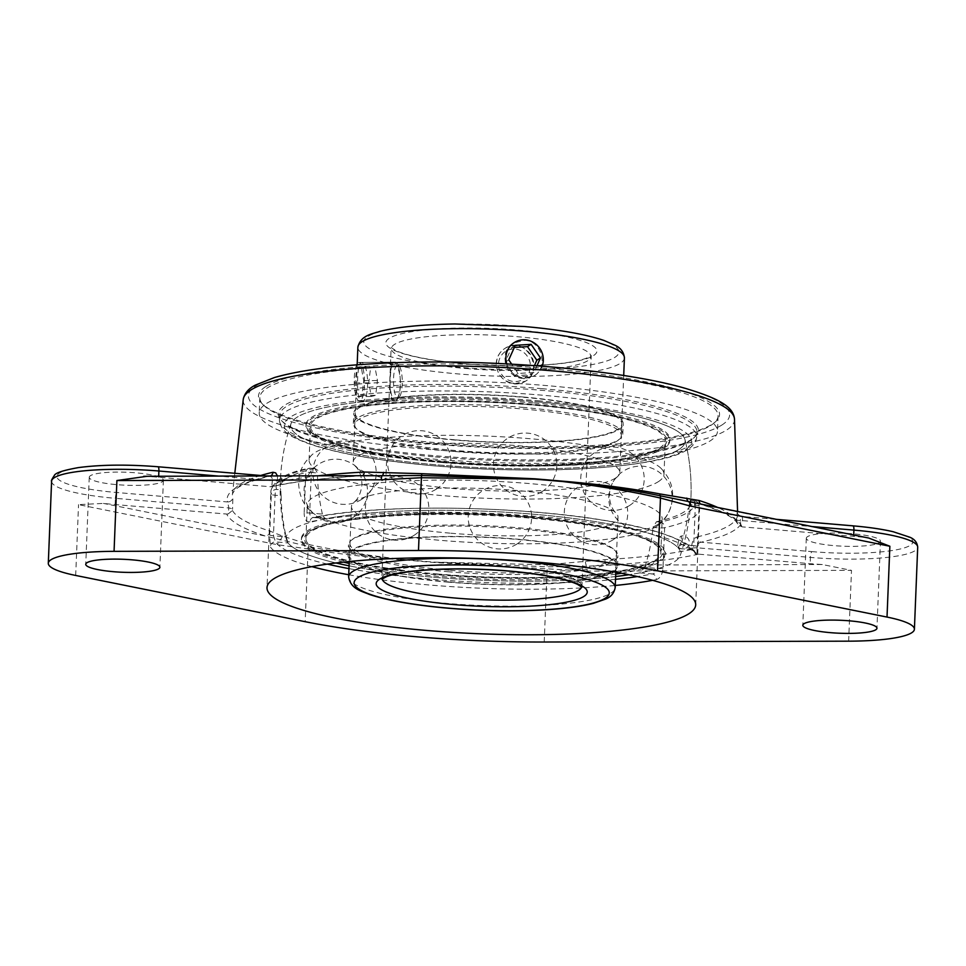 <?xml version="1.0" encoding="UTF-8"?>
<svg xmlns="http://www.w3.org/2000/svg" width="966" height="966" viewBox="0 0 966 966"><rect width="100%" height="100%" fill="white"/><g stroke="black" fill="none" stroke-linecap="round" stroke-linejoin="round"><path stroke-width="0.72" stroke-dasharray="4.83 3.62" d="M435.243 456.906A208.813 36.563 -177.7 0 0 693.347 438.335A208.813 36.563 -177.7 0 0 696.933 431.971A208.813 36.563 -177.7 0 0 541.334 390.276A208.813 36.563 -177.7 0 0 279.645 415.211A208.813 36.563 -177.7 0 0 282.712 421.84A208.813 36.563 -177.7 0 0 435.243 456.906M541.757 388.646A210.238 36.805 2.3 0 1 694.795 437.03A210.238 36.805 2.3 0 1 486.864 458.971A210.238 36.805 2.3 0 1 281.36 420.427A210.238 36.805 2.3 0 1 541.757 388.646M266.737 403.341A229.316 40.149 2.3 0 1 518.513 383.538A229.316 40.149 2.3 0 1 717.472 431.391A229.316 40.149 2.3 0 1 709.95 441.027A229.316 40.149 2.3 0 1 458.174 460.842A229.316 40.149 2.3 0 1 259.214 412.989A229.316 40.149 2.3 0 1 266.737 403.341M710.565 425.583A229.316 40.149 -177.7 0 0 714.152 422.939A229.316 40.149 -177.7 0 0 718.088 415.948A229.316 40.149 -177.7 0 0 519.128 368.094A229.316 40.149 -177.7 0 0 267.365 387.897A229.316 40.149 -177.7 0 0 259.842 397.545A229.316 40.149 -177.7 0 0 263.199 404.826A229.316 40.149 -177.7 0 0 479.196 446.509A229.316 40.149 -177.7 0 0 710.565 425.583M266.036 386.388A230.741 40.403 2.3 0 1 539.656 367.877A230.741 40.403 2.3 0 1 715.613 421.635A230.741 40.403 2.3 0 1 487.395 445.712A230.741 40.403 2.3 0 1 261.858 403.414A230.741 40.403 2.3 0 1 266.036 386.388M232.42 510.495A253.66 44.412 -177.7 0 0 270.094 531.155L282.301 535.997L309.011 544.546C337.037 550.741 369.398 555.8 406.082 559.737L433.867 562.103L547.058 564.784L604.933 559.616A253.66 44.412 -177.7 0 0 691.571 549.533L691.523 548.277C691.789 541.962 693.648 538.183 697.078 536.927A5.072 4.214 76.9 0 0 701.147 542.204C698.406 542.759 697.017 544.619 696.957 547.782L697.174 553.868L698.575 554.17L810.148 563.661A85.612 14.985 -177.7 0 0 822.295 564.53L851.493 570.363L587.135 571.087A5.072 1.195 89.8 0 0 586.7 566.245L547.142 566.825L433.867 562.103A5.072 0.942 95.8 0 0 433.843 562.466L406.07 560.099C369.205 557.539 336.554 553.808 308.094 548.905L277.797 544.788L78.536 504.638L103.459 503.407A85.612 14.985 -177.7 0 0 115.147 504.566L226.708 514.057L228.133 513.984L228.833 507.971A5.072 0.978 6.7 0 1 232.565 509.251L232.42 510.495L228.133 513.984M115.147 504.566L115.389 498.323L228.833 507.971L227.638 501.946A5.072 4.987 -18.8 0 0 232.866 497.454L232.565 509.251M318.212 475.815A253.66 44.412 -177.7 0 0 277.592 482.106L277.459 475.924M697.078 536.927A252.826 44.267 -177.7 0 0 729.366 525.371A252.826 44.267 -177.7 0 0 737.662 514.166A252.826 44.267 -177.7 0 0 737.203 511.726L736.708 519.901L737.505 523.632L742.081 526.856L853.654 536.335L853.702 535.007M691.571 549.533L697.174 553.868M698.575 554.17A258.719 45.293 2.3 0 1 607.143 565.122A5.072 2.403 -93.2 0 1 604.933 559.616M822.295 564.53L607.143 565.122L586.7 566.245A5.072 1.956 81.7 0 1 585.42 561.777M691.523 548.277A5.072 0.785 -2 0 1 696.957 547.782L810.402 557.418L810.148 563.661M736.708 519.901A5.072 0.785 178 0 0 740.463 520.457C740.33 517.414 740.862 516.098 742.069 516.496A257.886 45.148 2.3 0 1 734.063 530.419A257.886 45.148 2.3 0 1 701.147 542.204L811.887 551.622A5.072 1.232 -85.1 0 0 810.402 557.418A85.612 14.985 2.3 0 0 914.887 550.801A85.612 14.985 2.3 0 0 917.7 547.203M775.601 519.273L742.069 516.496A5.072 4.987 -18.8 0 1 737.456 513.151L737.577 511.606M737.203 511.726A5.072 4.987 -18.8 0 0 737.456 513.139C737.686 514.443 739.099 515.518 741.719 516.387M700.918 504.216A5.072 4.214 -72.4 0 0 701.823 504.663A5.072 4.214 -72.4 0 0 701.835 504.663A5.072 4.214 -72.4 0 0 703.163 504.82A258.719 45.293 2.3 0 1 742.081 526.856M701.835 504.663L865.343 537.494A85.612 14.985 -177.7 0 0 853.654 536.335M807.528 536.661A37.106 6.496 -177.7 0 0 806.308 538.219A37.106 6.496 -177.7 0 0 838.5 545.959A37.106 6.496 -177.7 0 0 879.241 542.759A37.106 6.496 -177.7 0 0 880.461 541.202A37.106 6.496 -177.7 0 0 848.269 533.449A37.106 6.496 -177.7 0 0 807.528 536.661M868.736 538.038L865.343 537.494M270.214 486.731A258.719 45.293 2.3 0 1 361.646 475.779L146.506 476.371A85.612 14.985 -177.7 0 1 158.641 477.24L270.214 486.731L271.639 486.659L277.592 482.106M361.646 475.779A5.072 2.403 86.8 0 0 362.117 475.852C325.337 477.941 295.234 481.527 271.808 486.623L272.34 480.645A5.072 0.978 -173.3 0 0 277.737 480.875M368.432 475.67L362.117 475.852A5.072 2.403 86.8 0 0 362.129 475.852A5.072 2.403 86.8 0 0 362.661 475.695M260.699 475.489A252.826 44.267 -177.7 0 0 232.456 493.88L234.472 490.474C239.025 485.596 250.834 480.827 269.9 476.19L157.808 466.82A80.54 14.104 -177.7 0 0 59.506 473.05A80.54 14.104 -177.7 0 0 116.886 492.527L227.638 501.946A257.886 45.148 2.3 0 1 268.56 476.238A5.072 4.214 76.9 0 0 269.888 476.19A5.072 4.214 76.9 0 0 269.9 476.19A5.072 4.214 76.9 0 0 270.601 475.948M268.56 476.238C271.277 476.166 272.533 477.639 272.34 480.645L218.702 476.093M270.094 531.155A5.072 4.214 107.6 0 1 265.626 536.094A258.719 45.293 2.3 0 1 226.708 514.057M406.07 560.099A5.072 1.521 -86.1 0 1 406.082 559.737C369.362 556.501 336.856 552.105 308.528 546.539L265.626 536.094L103.459 503.407M90.454 475.683A37.106 6.496 -177.7 0 0 89.246 477.252A37.106 6.496 -177.7 0 0 121.426 484.992A37.106 6.496 -177.7 0 0 162.167 481.78A37.106 6.496 -177.7 0 0 163.387 480.223A37.106 6.496 -177.7 0 0 131.195 472.483A37.106 6.496 -177.7 0 0 90.454 475.683M282.301 535.997A5.072 3.876 -66.1 0 1 279.766 540.139A5.072 3.369 -78.6 0 0 277.797 544.788M587.135 571.087L433.843 562.466M678.651 449.637A197.39 34.559 2.3 0 1 456.906 466.373A197.39 34.559 2.3 0 1 290.995 423.736A197.39 34.559 2.3 0 1 538.038 401.916A197.39 34.559 2.3 0 1 684.942 439.554A197.39 34.559 2.3 0 1 678.651 449.637M313.431 517.51L326.919 518.573L313.141 517.522A5.072 4.057 -101.4 0 1 314.348 517.498C311.414 517.571 309.869 516.086 309.7 513.018A5.072 0.894 -177.7 0 0 304.169 513.175L305.799 472.628A5.072 0.894 2.3 0 1 311.33 472.471L309.7 513.018L322.403 514.093C323.344 517.208 324.842 518.694 326.919 518.573A197.39 34.559 2.3 0 1 533.534 514.226A197.39 34.559 2.3 0 1 678.675 548.483L691.245 549.545A5.072 4.963 147 0 1 695.303 551.779L695.303 551.779A5.072 4.963 147 0 1 696.075 554.629A214.512 37.553 -177.7 0 0 537.676 516.484A214.512 37.553 -177.7 0 0 310.05 521.809A5.072 4.057 -101.4 0 1 313.141 517.522C377.344 503.781 516.653 505.339 606.02 520.638C643.006 526.47 669.993 534.295 687.007 544.1L695.303 551.779L691.704 549.666M310.05 521.809C306.27 522.159 304.314 519.285 304.169 513.175M652.642 580.325A214.512 37.553 -177.7 0 0 656.312 579.612A5.072 4.057 78.6 0 0 652.412 573.937C655.371 573.43 657.049 571.594 657.46 568.443L659.09 527.883A5.072 1.232 94.9 0 1 660.575 522.087L656.457 521.737L653.016 527.376L659.09 527.883A5.072 0.894 -177.7 0 0 664.62 527.726A214.512 37.553 -177.7 0 0 699.553 508.78A214.512 37.553 -177.7 0 0 699.106 506.063L697.476 546.623C697.235 552.685 696.776 555.365 696.075 554.629M697.476 546.623A5.072 0.894 -177.7 0 0 693.709 545.669C693.503 548.7 692.67 549.992 691.245 549.545L678.675 548.483L681.018 544.595L693.709 545.669L695.339 505.121A5.072 1.232 -85.1 0 0 694.482 500.871A5.072 1.232 -85.1 0 0 694.252 500.931A209.441 36.672 2.3 0 1 660.575 522.087A5.072 4.202 77.1 0 1 664.62 527.726L662.99 568.286C662.35 574.613 660.128 578.38 656.312 579.612M269.683 534.838A5.072 0.894 -177.7 0 0 273.45 535.792L275.081 495.232A5.072 0.894 2.3 0 1 271.313 494.29L269.683 534.838L270.287 546.792A214.512 37.553 -177.7 0 0 311.897 566.644M290.875 424.062A205.48 205.48 0 0 0 286.334 539.571A197.39 34.559 2.3 0 0 336.011 562.973A197.39 34.559 2.3 0 1 288.085 542.964L286.153 536.867L273.45 535.792L275.515 541.89A5.072 4.963 -33 0 0 270.287 546.792M695.701 604.861L699.553 508.78L698.816 504.18A5.072 4.987 -20.1 0 1 699.106 506.063A5.072 0.894 -177.7 0 0 695.339 505.121L689.265 504.602L690.05 500.497L694.252 500.931A5.072 4.987 -20.1 0 1 698.816 504.18A5.072 5.072 0 0 0 694.482 500.871L690.05 500.497M662.99 568.286A5.072 0.894 -177.7 0 1 657.46 568.443L644.769 567.356L639.854 572.874A197.39 34.559 2.3 0 1 628.89 574.734A197.39 34.559 2.3 0 0 674.135 561.934A197.39 34.559 2.3 0 0 680.281 555.402A205.48 205.48 0 0 0 685.027 439.892M322.403 514.093A192.693 183.818 -122.1 0 1 317.416 472.978L314.904 468.595L310.243 468.281A5.072 1.232 94.9 0 1 310.472 468.22A5.072 5.072 0 0 0 308.915 468.329A5.072 4.202 77.1 0 1 310.243 468.281A209.441 36.672 2.3 0 0 276.578 489.436A5.072 1.232 94.9 0 0 275.081 495.232L281.154 495.751L280.695 489.786L276.578 489.436A5.072 4.987 -20.1 0 0 271.313 494.29A214.512 37.553 -177.7 0 1 270.866 491.561C273.547 480.199 286.226 472.459 308.915 468.329A5.072 4.202 77.1 0 0 305.799 472.628A214.512 37.553 -177.7 0 0 270.866 491.561L267.002 587.642M689.265 504.602A192.693 183.818 -122.1 0 1 681.018 544.595M656.457 521.737A205.408 35.959 -177.7 0 0 683.904 512.065A205.408 35.959 -177.7 0 0 690.642 503.6A205.408 35.959 -177.7 0 0 690.135 500.581M644.769 567.356A192.693 183.818 57.9 0 0 653.016 527.376M615.632 576.533A197.39 34.559 2.3 0 1 349.088 565.822A197.39 34.559 2.3 0 0 615.632 576.533M281.154 495.751A192.693 183.818 57.9 0 0 286.153 536.867M314.373 468.631A205.408 35.959 -177.7 0 0 280.176 487.118A205.408 35.959 -177.7 0 0 280.695 489.786M615.427 478.158A133.38 23.353 2.3 0 1 452.656 488.482A133.38 23.353 2.3 0 1 355.343 466.204A133.38 23.353 2.3 0 1 353.266 461.845A133.38 23.353 2.3 0 1 487.468 443.865A133.38 23.353 2.3 0 1 619.81 472.555A133.38 23.353 2.3 0 1 617.395 476.733A133.38 23.353 2.3 0 1 615.427 478.158M450.856 533.22A133.38 23.353 -177.7 0 0 613.639 522.896A133.38 23.353 -177.7 0 0 618.011 517.293A133.38 23.353 -177.7 0 0 615.934 512.934A133.38 23.353 -177.7 0 0 485.681 488.603A133.38 23.353 -177.7 0 0 353.882 502.405A133.38 23.353 -177.7 0 0 351.467 506.582A133.38 23.353 -177.7 0 0 450.856 533.22M394.49 362.455C398.149 365.691 400.202 373.19 400.649 384.951C399.658 394.78 397.424 400.081 393.959 400.854C388.103 402.17 389.89 361.043 393.609 362.141L394.49 362.455M514.624 383.731L525.516 381.184C545.259 370.292 525.287 334.321 504.928 348.412C499.603 351.926 496.693 356.925 496.198 363.409C497.007 374.965 503.153 381.739 514.624 383.731M360.68 400.83L361.658 401.144C369.628 402.242 369.35 365.595 362.202 362.745L361.32 362.431C357.094 361.284 355.778 397.956 360.68 400.83M523.137 378.394C505.423 378.02 497.876 351.552 513.477 343.039L524.659 340.31C542.131 340.829 548.64 367.949 534.065 375.822L523.137 378.394M438.262 574.058A177.599 31.093 2.3 0 1 305.932 538.593A177.599 31.093 2.3 0 1 528.499 517.378A177.599 31.093 2.3 0 1 660.841 552.842A177.599 31.093 2.3 0 1 438.262 574.058M656.373 526.53A177.599 31.093 2.3 0 1 439.627 540.272A177.599 31.093 2.3 0 1 310.05 510.616A177.599 31.093 2.3 0 1 307.285 504.807A177.599 31.093 2.3 0 1 485.983 480.875A177.599 31.093 2.3 0 1 662.193 519.068A177.599 31.093 2.3 0 1 658.969 524.623A177.599 31.093 2.3 0 1 656.373 526.53M442.778 461.76A177.599 31.093 2.3 0 1 310.436 426.296A177.599 31.093 2.3 0 1 533.015 405.08A177.599 31.093 2.3 0 1 665.345 440.544A177.599 31.093 2.3 0 1 442.778 461.76M538.038 401.916A197.39 34.559 2.3 0 1 684.918 439.494A197.39 34.559 2.3 0 1 486.828 467.967A197.39 34.559 2.3 0 1 290.971 423.784A197.39 34.559 2.3 0 1 538.038 401.916M286.334 539.583A197.39 34.559 2.3 0 1 292.626 529.501A197.39 34.559 2.3 0 1 533.534 514.226A197.39 34.559 2.3 0 1 680.281 555.402M678.482 546.913A5.615 1.171 -75 0 0 681.078 540.658A5.615 1.171 -75 0 0 680.945 536.142A5.615 1.171 -75 0 0 680.825 536.202A5.615 1.171 -75 0 0 678.446 541.503A5.615 1.171 -75 0 0 678.072 546.901A5.615 1.171 -75 0 0 678.482 546.913M658.16 481.793A177.599 31.093 -177.7 0 0 663.992 474.33A177.599 31.093 -177.7 0 0 661.227 468.522A177.599 31.093 -177.7 0 0 487.782 436.125A177.599 31.093 -177.7 0 0 312.308 454.515A177.599 31.093 -177.7 0 0 309.084 460.07A177.599 31.093 -177.7 0 0 441.414 495.534A177.599 31.093 -177.7 0 0 658.16 481.793M454.612 439.772A133.38 23.353 2.3 0 1 355.222 413.134A133.38 23.353 2.3 0 1 522.377 397.207A133.38 23.353 2.3 0 1 621.766 423.845A133.38 23.353 2.3 0 1 454.612 439.772M522.751 396.978A134.829 23.607 2.3 0 1 623.215 423.905A134.829 23.607 2.3 0 1 454.237 440.001A134.829 23.607 2.3 0 1 353.773 413.086A134.829 23.607 2.3 0 1 522.751 396.978M454.141 451.46A133.38 23.353 2.3 0 1 354.751 424.835A133.38 23.353 2.3 0 1 521.906 408.896A133.38 23.353 2.3 0 1 621.295 435.533A133.38 23.353 2.3 0 1 454.141 451.46M442.38 462.038A179.157 31.371 2.3 0 1 314.759 418.725A179.157 31.371 2.3 0 1 533.401 404.863A179.157 31.371 2.3 0 1 661.022 448.164A179.157 31.371 2.3 0 1 442.38 462.038M441.631 462.509A182.091 31.878 2.3 0 1 305.944 426.139A182.091 31.878 2.3 0 1 534.15 404.392A182.091 31.878 2.3 0 1 669.836 440.75A182.091 31.878 2.3 0 1 441.631 462.509M534.21 402.967A182.091 31.878 2.3 0 1 669.897 439.325A182.091 31.878 2.3 0 1 441.691 461.072A182.091 31.878 2.3 0 1 306.005 424.714A182.091 31.878 2.3 0 1 534.21 402.967M522.328 407.338A134.829 23.607 2.3 0 1 622.792 434.265A134.829 23.607 2.3 0 1 453.827 450.373A134.829 23.607 2.3 0 1 353.351 423.446A134.829 23.607 2.3 0 1 522.328 407.338M448.949 571.8A134.829 23.607 2.3 0 1 348.472 544.872A134.829 23.607 2.3 0 1 517.45 528.764A134.829 23.607 2.3 0 1 617.926 555.692A134.829 23.607 2.3 0 1 448.949 571.8M343.546 562.103A182.091 31.878 2.3 0 1 301.38 539.813A182.091 31.878 2.3 0 1 529.585 518.066A182.091 31.878 2.3 0 1 665.272 554.424A182.091 31.878 2.3 0 1 621.452 573.261M615.728 574.154A182.091 31.878 2.3 0 1 437.067 576.171A182.091 31.878 2.3 0 1 349.185 563.456M529.646 516.641A182.091 31.878 2.3 0 1 665.332 552.999A182.091 31.878 2.3 0 1 437.127 574.746A182.091 31.878 2.3 0 1 301.44 538.388A182.091 31.878 2.3 0 1 529.646 516.641M437.864 574.275A179.157 31.371 2.3 0 1 310.255 530.974A179.157 31.371 2.3 0 1 528.897 517.1A179.157 31.371 2.3 0 1 656.518 560.413A179.157 31.371 2.3 0 1 437.864 574.275M449.371 570.242A133.38 23.353 2.3 0 1 349.982 543.604A133.38 23.353 2.3 0 1 517.136 527.678A133.38 23.353 2.3 0 1 616.525 554.303A133.38 23.353 2.3 0 1 449.371 570.242M448.9 581.93A133.38 23.353 2.3 0 1 349.511 555.293A133.38 23.353 2.3 0 1 516.665 539.366A133.38 23.353 2.3 0 1 616.054 566.004A133.38 23.353 2.3 0 1 448.9 581.93M448.526 582.16A134.829 23.607 2.3 0 1 348.062 555.233A134.829 23.607 2.3 0 1 517.039 539.137A134.829 23.607 2.3 0 1 617.503 566.052A134.829 23.607 2.3 0 1 448.526 582.16M504.228 348.871A19.356 18.463 -122.1 0 1 504.892 348.436A19.356 18.463 -122.1 0 1 530.6 354.655A19.356 18.463 -122.1 0 1 526.144 380.773A19.356 18.463 -122.1 0 1 525.48 381.22A19.356 18.463 -122.1 0 1 499.772 375.001A19.356 18.463 -122.1 0 1 504.228 348.871M505.109 351.684A16.507 15.746 57.9 0 0 507.923 379.843A16.507 15.746 57.9 0 0 530.334 364.315A16.507 15.746 57.9 0 0 505.109 351.684M542.204 366.186A19.356 18.463 -122.1 0 1 535.575 374.856A19.356 18.463 -122.1 0 1 534.91 375.291A19.356 18.463 -122.1 0 1 506.764 363.88M536.951 365.776L533.944 372.49L530.31 374.76L534.427 365.595M514.335 347.434L511.654 347.603L505.133 362.153L514.455 375.726L530.31 374.76M515.276 345.321L511.654 347.603M508.756 359.871L505.133 362.153M533.944 372.49L518.09 373.444L511.69 364.146M518.09 373.444L514.455 375.726M398.137 397.521A19.356 5.144 89.5 0 0 400.19 378.43A19.356 5.144 89.5 0 0 396.386 362.866A19.356 5.144 89.5 0 0 394.949 362.129A19.356 5.144 89.5 0 0 392.111 365.438A19.356 5.144 89.5 0 0 390.252 387.173A19.356 5.144 89.5 0 0 395.299 400.842A19.356 5.144 89.5 0 0 396.712 400.069A19.356 5.144 89.5 0 0 398.137 397.521M400.443 395.13A16.507 4.383 -90.5 0 1 399.236 397.304A16.507 4.383 -90.5 0 1 393.488 381.498A16.507 4.383 -90.5 0 1 398.946 365.595A16.507 4.383 -90.5 0 1 402.194 378.853A16.507 4.383 -90.5 0 1 400.443 395.13M356.744 364.834A19.356 5.144 89.5 0 0 356.345 365.764A19.356 5.144 89.5 0 0 354.486 387.487A19.356 5.144 89.5 0 0 359.533 401.156A19.356 5.144 89.5 0 0 362.383 397.847A19.356 5.144 89.5 0 0 364.242 376.124A19.356 5.144 89.5 0 0 359.195 362.455A19.356 5.144 89.5 0 0 357.191 364.001M370.558 368.022L374.917 366.875L377.477 380.532L375.689 395.335L371.318 396.495L368.758 382.838L370.558 368.022L356.804 368.143L355.005 382.959L357.565 396.615L361.924 395.456L363.723 380.652L361.163 366.995L356.804 368.143M361.163 366.995L374.917 366.875M363.723 380.652L377.477 380.532M361.924 395.456L375.689 395.335M357.565 396.615L371.318 396.495M355.005 382.959L368.758 382.838M435.05 461.748A208.813 36.563 2.3 0 1 279.452 420.041A208.813 36.563 2.3 0 1 541.141 395.106A208.813 36.563 2.3 0 1 696.74 436.801A208.813 36.563 2.3 0 1 435.05 461.748M721.723 425.125A240.8 42.154 -177.7 0 0 550.197 366.923A240.8 42.154 -177.7 0 0 256.316 385.555A240.8 42.154 -177.7 0 0 427.841 443.768A240.8 42.154 -177.7 0 0 721.723 425.125M734.498 419.28A245.859 43.047 2.3 0 1 726.432 430.172A245.859 43.047 2.3 0 1 426.38 449.202A245.859 43.047 2.3 0 1 243.215 399.55M234.798 473.28L232.456 493.88A252.826 44.267 -177.7 0 0 232.866 497.454M736.744 521.157A253.66 44.412 -177.7 0 0 718.293 507.718M544.208 642.016L547.142 569.24A5.072 1.208 91.1 0 0 547.142 566.825A5.072 1.256 -91 0 1 547.058 564.784M740.68 526.542L740.463 520.457L811.44 526.494M811.887 551.622A80.54 14.104 -177.7 0 0 910.189 545.392A80.54 14.104 -177.7 0 0 852.809 525.915L742.069 516.496M309.011 544.546A5.072 3.417 102.5 0 1 308.528 546.539A5.072 3.393 -80.2 0 0 308.094 548.905L305.171 621.681M158.641 477.24L158.678 476.25M51.596 481.225A85.612 14.985 2.3 0 0 115.389 498.323A5.072 1.232 94.9 0 1 116.886 492.527M75.686 575.446L78.536 504.638M848.643 641.17L851.493 570.363M539.656 400.902A203.741 35.67 -177.7 0 0 291.503 435.171A203.741 35.67 -177.7 0 0 632.525 464.175A203.741 35.67 -177.7 0 0 539.656 400.902M314.348 517.498A209.441 36.672 2.3 0 1 536.589 512.294A209.441 36.672 2.3 0 1 691.245 549.545M639.854 572.874L652.412 573.937A209.441 36.672 2.3 0 1 637.403 576.557M615.523 579.322A209.441 36.672 2.3 0 1 348.98 568.612M327.389 564.108A209.441 36.672 2.3 0 1 275.515 541.89L288.085 542.964M348.726 574.746A214.512 37.553 -177.7 0 0 428.687 584.937A214.512 37.553 -177.7 0 0 615.27 585.456M314.904 468.595L310.472 468.22A5.072 1.232 94.9 0 1 311.33 472.471L317.416 472.978M348.641 576.871A133.38 23.353 -177.7 0 0 448.031 603.496A133.38 23.353 -177.7 0 0 615.185 587.57M382.162 578.9A99.884 17.485 2.3 0 1 382.113 578.211A99.884 17.485 2.3 0 1 507.295 566.281A99.884 17.485 2.3 0 1 581.725 586.229A99.884 17.485 2.3 0 1 581.617 586.917M465.769 368.505A99.884 17.485 -177.7 0 0 590.951 356.563A99.884 17.485 -177.7 0 0 516.52 336.627A99.884 17.485 -177.7 0 0 391.339 348.557A99.884 17.485 -177.7 0 0 465.769 368.505M624.41 357.915A133.38 23.353 2.3 0 1 457.256 373.842A133.38 23.353 2.3 0 1 357.867 347.205M523.801 326.568A127.669 22.351 -177.7 0 0 368.3 348.05A127.669 22.351 -177.7 0 0 582.003 366.211A127.669 22.351 -177.7 0 0 523.801 326.568M518.187 330.094A105.596 18.487 2.3 0 1 566.33 362.89A105.596 18.487 2.3 0 1 389.576 347.857A105.596 18.487 2.3 0 1 518.187 330.094M693.347 438.335L694.795 437.03M282.712 421.84L281.36 420.427M279.645 415.211L279.452 420.041C280.937 433.468 294.787 438.021 305.642 442.597C326.991 450.47 357.625 456.942 397.545 461.99C431.404 466.192 467.073 468.776 504.566 469.73C565.593 471.034 614.98 468.136 652.714 461.011C681.284 455.771 695.955 447.705 696.74 436.801L696.933 431.971M714.152 422.939L715.613 421.635M263.199 404.826L261.858 403.414M259.842 397.545L259.214 412.989M718.088 415.948L717.472 431.391M737.505 523.632L736.333 521.906C732.192 516.629 720.696 510.881 701.823 504.663M269.357 476.226L266.242 475.96M690.642 503.6A205.48 205.48 0 0 0 684.942 439.554M290.995 423.736A205.48 205.48 0 0 0 280.176 487.118M89.246 477.252L85.745 564.277M163.387 480.223L159.885 567.259M806.308 538.219L802.818 625.256M880.461 541.202L876.959 628.226M355.343 466.204C354.534 465.974 361.465 469.621 361.96 484.606C360.27 499.494 353.061 502.574 353.882 502.405M617.395 476.733C618.204 476.564 611.007 479.643 609.317 494.532C609.812 509.517 616.743 513.163 615.934 512.934M615.801 572.222L618.011 517.293M349.257 561.512L351.467 506.582M581.93 587.256L591.24 355.56L586.7 358.06C581.363 360.149 572.995 361.9 561.608 363.325C542.445 365.583 519.925 366.295 494.024 365.462C464.851 364.363 439.747 361.67 418.713 357.372C408.232 355.138 400.528 352.832 395.589 350.441L391.133 347.519L381.824 579.226M619.81 472.555L623.71 375.508M353.266 461.845L357.166 364.81M361.658 401.144L393.959 400.854M361.32 362.431L393.609 362.141M513.477 343.039L514.31 342.519M534.065 375.822L534.91 375.291M660.841 552.842L662.193 519.068M305.932 538.593L307.285 504.807M678.072 546.901A6.521 6.521 0 0 0 688.746 539.716A6.521 6.521 0 0 0 680.945 536.142M663.992 474.33L665.345 440.544M309.084 460.07L310.436 426.296M310.05 510.616C302.72 503.733 298.892 494.218 298.579 482.046C299.363 472.748 301.223 465.117 312.308 454.515M658.969 524.623C666.83 518.356 671.406 509.179 672.686 497.079C672.662 487.733 671.418 479.981 661.227 468.522M361.381 499.531A31.721 31.721 0 0 0 359.34 444.638A31.721 31.721 0 0 0 312.827 473.859A31.721 31.721 0 0 0 361.381 499.531M413.991 535.369A31.721 31.721 0 0 0 411.951 480.476A31.721 31.721 0 0 0 365.438 509.698A31.721 31.721 0 0 0 413.991 535.369M612.891 539.897A31.721 31.721 0 0 0 610.838 485.004A31.721 31.721 0 0 0 564.325 514.226A31.721 31.721 0 0 0 612.891 539.897M629.349 505.629A31.721 31.721 0 0 0 627.308 450.736A31.721 31.721 0 0 0 580.795 479.957A31.721 31.721 0 0 0 629.349 505.629M542.011 491.609A31.721 31.721 0 0 0 539.958 436.717A31.721 31.721 0 0 0 493.445 465.938A31.721 31.721 0 0 0 542.011 491.609M657.351 524.695A31.721 31.721 0 0 0 655.298 469.802A31.721 31.721 0 0 0 608.785 499.024A31.721 31.721 0 0 0 657.351 524.695M516.786 544.112A31.721 31.721 0 0 0 514.733 489.219A31.721 31.721 0 0 0 468.22 518.44A31.721 31.721 0 0 0 516.786 544.112M352.626 517.764A31.721 31.721 0 0 0 350.586 462.871A31.721 31.721 0 0 0 304.061 492.092A31.721 31.721 0 0 0 352.626 517.764M436.185 489.207A31.721 31.721 0 0 0 434.132 434.314A31.721 31.721 0 0 0 387.62 463.535A31.721 31.721 0 0 0 436.185 489.207M621.295 435.533L621.766 423.845M354.751 424.835L355.222 413.134M669.836 440.75L669.897 439.325M305.944 426.139L306.005 424.714M622.792 434.265L623.215 423.905M353.351 423.446L353.773 413.086M665.272 554.424L665.332 552.999M301.38 539.813L301.44 538.388M616.054 566.004L616.525 554.303M349.511 555.293L349.982 543.604M617.503 566.052L617.926 555.692M348.062 555.233L348.472 544.872M398.946 365.595L396.386 362.866M399.236 397.304L396.712 400.069M394.949 362.129L359.195 362.455M395.299 400.842L359.533 401.156"/><path stroke-width="1.45" d="M277.459 475.924L275.672 472.881L272.992 472.253A252.826 44.267 -177.7 0 0 260.699 475.489M718.293 507.718A253.66 44.412 -177.7 0 0 699.07 500.497L659.875 493.928C631.812 488.567 599.427 484.316 562.719 481.165L534.923 478.81L421.828 473.69L364.23 472.024A253.66 44.412 -177.7 0 0 318.212 475.815M699.07 500.497A5.072 4.214 -72.4 0 0 700.918 504.216M146.506 476.371L116.898 480.537L381.256 479.8L421.418 477.723L534.923 479.16L562.695 481.527A5.072 1.473 97 0 0 562.719 481.165C599.403 484.992 631.897 489.871 660.201 495.812L868.736 538.038L889.867 546.249L690.593 506.099A5.072 3.369 101.4 0 0 688.987 501.994A5.072 4.057 96.2 0 1 686.766 498.106M562.695 481.527C599.463 486.043 632.054 491.549 660.466 498.058L690.593 506.099M361.646 475.779L421.587 475.526L534.923 478.81A5.072 0.99 -87.2 0 1 534.923 479.16M362.661 475.695A5.072 2.403 86.8 0 0 364.23 472.024M270.601 475.948A5.072 4.214 76.9 0 0 272.992 472.253M305.171 621.681L75.686 575.446A85.612 14.985 2.3 0 1 48.3 563.275A85.612 14.985 2.3 0 1 114.06 551.345L418.495 550.499A262.559 45.97 2.3 0 1 657.544 570.834L887.017 617.069A85.612 14.985 2.3 0 1 914.404 629.24A85.612 14.985 2.3 0 1 911.59 632.839A85.612 14.985 2.3 0 1 848.643 641.17L544.208 642.016A262.559 45.97 2.3 0 1 305.171 621.681M628.89 574.734A197.39 34.559 2.3 0 1 615.632 576.533A197.39 34.559 2.3 0 0 628.89 574.734M349.088 565.822A197.39 34.559 2.3 0 1 336.011 562.973A197.39 34.559 2.3 0 0 349.088 565.822M426.851 630.484A214.512 37.553 2.3 0 1 267.002 587.642A214.512 37.553 2.3 0 1 535.852 562.031A214.512 37.553 2.3 0 1 695.701 604.861A214.512 37.553 2.3 0 1 426.851 630.484M381.256 479.8A5.072 1.195 -90.2 0 1 382.041 475.9A5.072 2.125 -86 0 0 383.647 472.338M158.666 568.817A37.106 6.496 2.3 0 1 117.937 572.029A37.106 6.496 2.3 0 1 85.745 564.277A37.106 6.496 2.3 0 1 123.08 559.278A37.106 6.496 2.3 0 1 159.885 567.259A37.106 6.496 2.3 0 1 158.666 568.817M875.739 629.796A37.106 6.496 2.3 0 1 835.01 632.996A37.106 6.496 2.3 0 1 802.818 625.256A37.106 6.496 2.3 0 1 840.154 620.257A37.106 6.496 2.3 0 1 876.959 628.226A37.106 6.496 2.3 0 1 875.739 629.796M621.452 573.261A182.091 31.878 2.3 0 1 615.728 574.154M349.185 563.456A182.091 31.878 2.3 0 1 343.546 562.103M506.764 363.88A19.356 18.463 -122.1 0 1 513.646 342.954A19.356 18.463 -122.1 0 1 514.31 342.519A19.356 18.463 -122.1 0 1 536.215 344.427A19.356 18.463 -122.1 0 1 542.204 366.186M534.427 365.595L536.842 360.221L527.508 346.637L514.335 347.434M511.69 364.146L508.756 359.871L515.276 345.321L531.131 344.355L540.465 357.939L536.951 365.776M540.465 357.939L536.842 360.221M531.131 344.355L527.508 346.637M357.191 364.001A19.356 5.144 89.5 0 0 356.744 364.834M734.498 419.28C733.641 407.386 720.551 398.946 685.582 388.429C619.882 369.193 484.087 358 382.005 363.288C335.407 365.571 299.557 370.316 274.453 377.525L255.326 385.12C248.455 388.622 244.422 393.44 243.215 399.55A245.859 43.047 2.3 0 1 551.296 370.739A245.859 43.047 2.3 0 1 734.498 419.28L737.577 511.606M659.875 493.928A5.072 3.441 -79.1 0 0 660.201 495.812A5.072 3.357 103 0 1 660.466 498.058L657.544 570.834M811.44 526.494L853.908 530.105A85.612 14.985 2.3 0 1 917.7 547.203C917.229 542.53 914.609 539.209 909.827 537.229L893.127 531.711C882.055 529.151 868.688 527.195 853.038 525.854A5.072 1.232 94.9 0 1 853.908 530.105L853.702 535.007M852.809 525.915A5.072 1.232 94.9 0 1 853.038 525.854L775.601 519.273M418.495 550.499L421.418 477.723A5.072 1.171 -91.4 0 1 421.587 475.526A5.072 1.28 90.3 0 0 421.828 473.69M158.678 476.25L158.895 471.01L218.702 476.093M158.895 471.01A5.072 1.232 -85.1 0 0 158.038 466.759C127.512 464.344 100.935 464.634 78.294 467.616C63.164 470.333 55.183 472.966 54.325 475.514C51.898 479.16 50.993 481.068 51.596 481.225A85.612 14.985 2.3 0 1 158.895 471.01M114.06 551.345L116.898 480.537M637.403 576.557A209.441 36.672 2.3 0 1 615.523 579.322M348.98 568.612A209.441 36.672 2.3 0 1 327.389 564.108M615.27 585.456A214.512 37.553 -177.7 0 0 652.642 580.325M311.897 566.644A214.512 37.553 -177.7 0 0 348.726 574.746M887.017 617.069L889.867 546.249M348.641 576.871C350.622 589.284 362.141 591.228 369.254 594.392C386.811 600.284 411.601 604.752 443.648 607.807C480.706 611.128 515.892 611.72 549.195 609.57C567.38 608.302 582.1 606.237 593.341 603.352L605.247 599.222C610.838 597.085 614.147 593.209 615.185 587.57A133.38 23.353 -177.7 0 0 515.796 560.932A133.38 23.353 -177.7 0 0 348.641 576.871L349.257 561.512M581.617 586.917A99.884 17.485 2.3 0 1 456.544 598.159A99.884 17.485 2.3 0 1 382.162 578.9M508.514 570.978A105.596 18.487 -177.7 0 0 379.904 588.741A105.596 18.487 -177.7 0 0 556.645 603.774A105.596 18.487 -177.7 0 0 508.514 570.978M514.129 567.465A127.669 22.351 2.3 0 1 572.319 607.107A127.669 22.351 2.3 0 1 358.627 588.934A127.669 22.351 2.3 0 1 514.129 567.465M357.166 364.81L357.867 347.205A133.38 23.353 2.3 0 1 525.021 331.278A133.38 23.353 2.3 0 1 624.41 357.915L623.71 375.508M243.215 399.55L234.798 473.28M266.242 475.96L158.038 466.759M48.3 563.275L51.596 481.225M368.432 475.67L143.692 476.298M914.404 629.24L917.7 547.203M615.185 587.57L615.801 572.222M381.824 579.226L386.497 576.666C391.616 574.685 399.489 573.007 410.115 571.618C438.383 568.298 471.094 568.117 508.261 571.051C541.926 574.154 565.062 578.61 577.644 584.418L581.93 587.256M357.867 347.205C360.837 334.985 372.478 333.97 379.819 331.398C397.787 326.919 422.866 324.455 455.046 323.984L524.055 326.496C558.698 329.515 585.372 334.176 604.064 340.479L615.209 345.357C620.74 347.953 623.807 352.143 624.41 357.915"/></g></svg>
